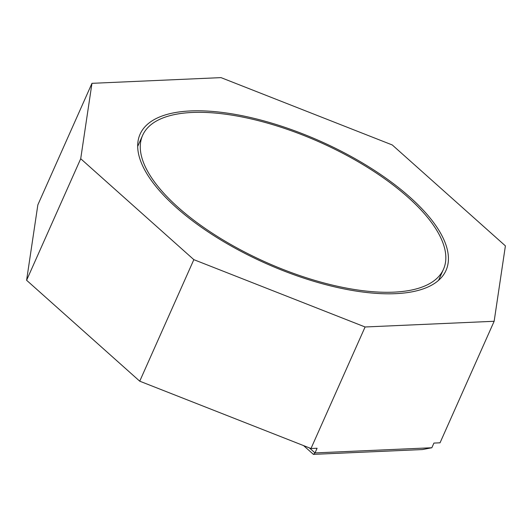<?xml version="1.0" encoding="UTF-8"?>
<svg xmlns="http://www.w3.org/2000/svg" width="532" height="532" viewBox="0 0 532 532"><rect width="100%" height="100%" fill="white"/><g stroke="black" fill="none" stroke-linecap="round" stroke-linejoin="round"><path stroke-width="0.8" d="M192.338 112.458A164.654 65.795 24 0 0 142.636 135.334A164.654 65.795 24 0 0 217.994 236.846A164.654 65.795 24 0 0 393.773 292.148A164.654 65.795 24 0 0 443.475 269.278A164.654 65.795 24 0 0 368.111 167.76A164.654 65.795 24 0 0 192.338 112.458M193.841 259.656L365.092 326.981L494.148 321.275L505.4 245.877L392.264 144.957L221.013 77.625L91.963 83.331L80.711 158.729L193.841 259.656L139.736 381.185L310.987 448.516L317.092 448.243L315.011 452.918L309.358 447.877M190.629 110.935A167.447 66.912 -156 0 1 369.388 167.174A167.447 66.912 -156 0 1 446.022 270.409A167.447 66.912 -156 0 1 395.476 293.671A167.447 66.912 -156 0 1 216.724 237.432A167.447 66.912 -156 0 1 140.082 134.197A167.447 66.912 -156 0 1 190.629 110.935M494.148 321.275L440.037 442.81L433.926 443.076L431.844 447.751L422.455 449.553L313.415 454.375L303.579 445.603M313.415 454.375L315.011 452.918L431.844 447.751M310.987 448.516L365.092 326.981M91.963 83.331L37.852 204.86L26.6 280.264L139.736 381.185M26.6 280.264L80.711 158.729M137.682 146.446L142.636 135.334M438.528 280.391L443.475 269.278"/></g></svg>
